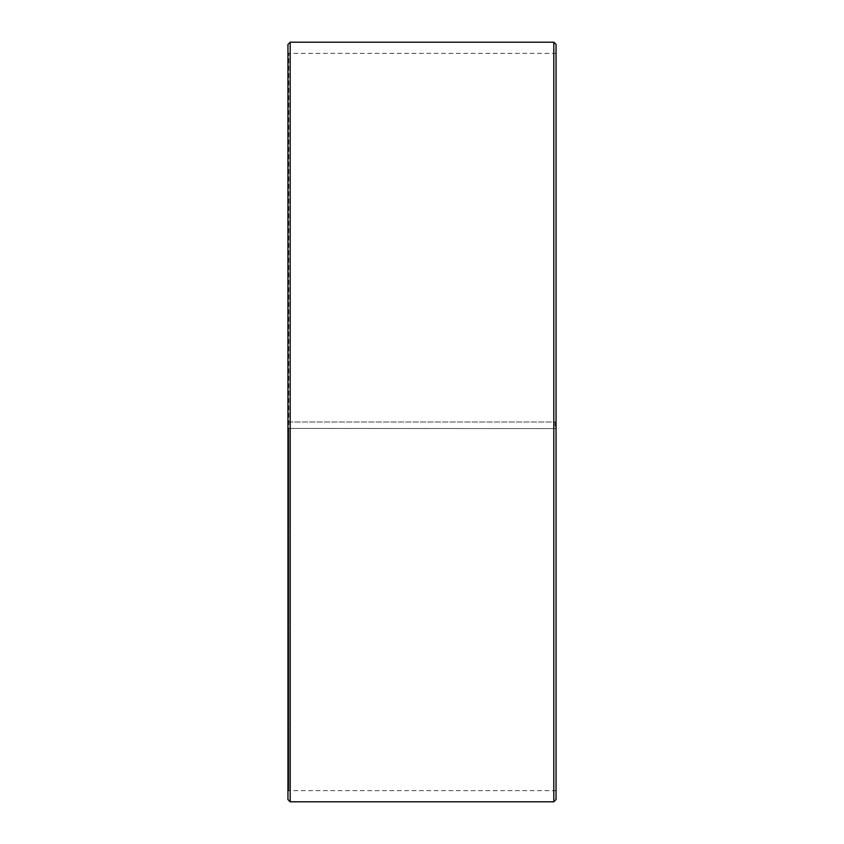 <?xml version="1.0" encoding="UTF-8"?>
<svg xmlns="http://www.w3.org/2000/svg" width="844" height="844" viewBox="0 0 844 844"><rect width="100%" height="100%" fill="white"/><g stroke="black" fill="none" stroke-linecap="round" stroke-linejoin="round"><path stroke-width="0.63" stroke-dasharray="4.22 3.17" d="M288.848 422L556.048 422L288.848 422L288.848 53.372L288.848 790.628L288.848 428.435L287.952 428.446L556.048 428.594L288.848 428.435M555.152 422L555.152 428.435M556.048 44.437L556.048 428.446M553.812 422L553.812 42.2M290.188 422L290.188 42.2M556.048 791.524L555.152 790.628L288.848 790.628L287.952 791.524L287.952 44.437M287.952 791.524L287.952 428.446M287.952 799.563L287.952 428.594M290.188 801.8L290.188 428.625M553.812 801.8L553.812 428.625M556.048 799.563L556.048 428.594M556.048 52.476L555.152 53.372L288.848 53.372L287.952 52.476"/><path stroke-width="1.27" d="M556.048 44.437L556.048 799.563L553.812 801.8L553.812 42.2L556.048 44.437M290.188 801.8L287.952 799.563L287.952 44.437L290.188 42.2L290.188 801.8L553.812 801.8M290.188 42.2L553.812 42.2"/></g></svg>
